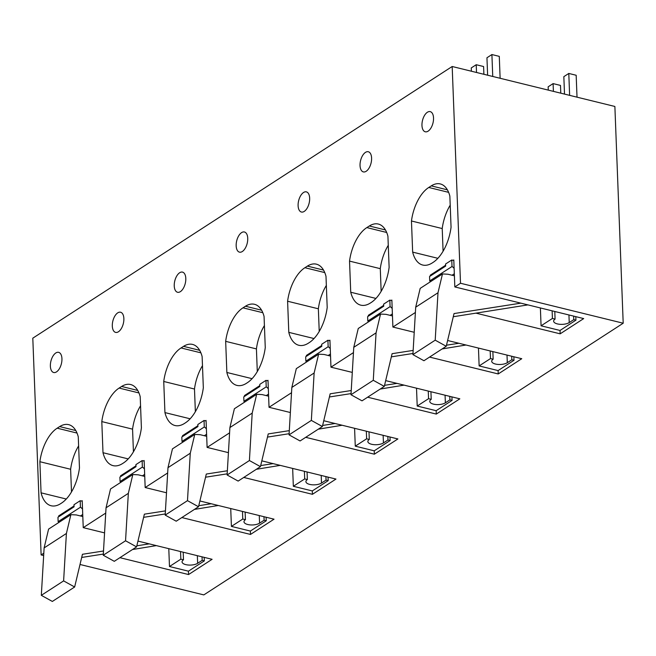 <?xml version="1.0" encoding="UTF-8"?>
<svg xmlns="http://www.w3.org/2000/svg" width="656" height="656" viewBox="0 0 656 656"><rect width="100%" height="100%" fill="white"/><g stroke="black" fill="none" stroke-linecap="round" stroke-linejoin="round"><path stroke-width="0.98" d="M452.181 66.502L460.504 283.253L623.2 323.219L614.877 106.469L452.181 66.502L32.8 338.176L41.123 554.927L43.665 555.55M80.016 564.48L203.819 594.902L623.2 323.219M58.704 516.772L58.671 515.911L59.655 516.149M119.9 557.682L188.567 574.549L188.436 571.179L204.336 560.88L204.196 557.362M197.349 555.681L197.645 563.291A8.528 3.518 177.8 0 1 188.149 565.013A8.528 3.518 177.8 0 1 182.048 561.88A8.528 3.518 177.8 0 1 183.491 559.822L180.835 559.166L169.478 566.522L188.436 571.179M169.478 566.522L168.789 548.67M188.567 574.549L212.101 559.306L137.957 541.093M104.566 532.885L83.238 527.645L82.205 500.667L81.582 501.069M120.638 476.65L120.597 475.789L121.59 476.035M181.835 517.559L250.502 534.435L250.371 531.057L266.27 520.766L266.131 517.248M259.276 515.559L259.571 523.176A8.528 3.518 177.8 0 1 250.084 524.89A8.528 3.518 177.8 0 1 243.983 521.766A8.528 3.518 177.8 0 1 245.426 519.7L242.761 519.044L231.412 526.399L250.371 531.057M231.412 526.399L230.723 508.548M250.502 534.435L274.036 519.183L199.891 500.971M166.501 492.771L145.173 487.531L144.131 460.545L143.516 460.947M182.565 436.527L182.532 435.674L183.516 435.912M243.77 477.445L312.428 494.312L312.305 490.942L328.197 480.643L328.066 477.125M321.21 475.444L321.506 483.054A8.528 3.518 177.8 0 1 312.01 484.776A8.528 3.518 177.8 0 1 305.909 481.643A8.528 3.518 177.8 0 1 307.361 479.577L304.696 478.929L293.339 486.285L312.305 490.942M293.339 486.285L292.658 468.425M312.428 494.312L335.962 479.069L261.818 460.848M228.427 452.648L207.107 447.408L206.066 420.422L205.451 420.824M244.499 396.413L244.467 395.552L245.451 395.789M305.696 437.322L374.363 454.19L374.232 450.82L390.131 440.52L389.992 437.003M383.145 435.322L383.432 442.939A8.528 3.518 177.8 0 1 373.945 444.653A8.528 3.518 177.8 0 1 367.844 441.529A8.528 3.518 177.8 0 1 369.287 439.463L366.63 438.807L355.273 446.162L374.232 450.82M355.273 446.162L354.584 428.311M374.363 454.19L397.897 438.946L323.752 420.734M290.362 412.526L269.034 407.294L268.001 380.308L267.377 380.71M306.426 356.29L306.393 355.429L307.385 355.675M367.631 397.208L436.297 414.075L436.166 410.697L452.058 400.406L451.927 396.888M445.071 395.199L445.367 402.817A8.528 3.518 177.8 0 1 435.879 404.531A8.528 3.518 177.8 0 1 429.778 401.406A8.528 3.518 177.8 0 1 431.222 399.34L428.557 398.684L417.208 406.039L436.166 410.697M417.208 406.039L416.519 388.188M436.297 414.075L459.831 398.832L385.687 380.611M352.297 372.411L330.968 367.171L329.927 340.185L329.312 340.587M368.36 316.176L368.328 315.315L369.312 315.552M429.557 357.085L498.224 373.953L498.101 370.583L513.992 360.283L513.861 356.766M507.006 355.085L507.301 362.694A8.528 3.518 177.8 0 1 497.806 364.416A8.528 3.518 177.8 0 1 491.705 361.284A8.528 3.518 177.8 0 1 493.148 359.217L490.491 358.57L479.134 365.925L498.101 370.583M479.134 365.925L478.454 348.065M498.224 373.953L521.758 358.709L447.613 340.497M414.223 332.289L392.895 327.049L391.862 300.063L391.238 300.464M430.295 276.053L430.262 275.192L431.246 275.438M476.076 313.174L560.158 333.83L560.027 330.46L575.927 320.161L575.788 316.643M568.941 314.962L569.228 322.58A8.528 3.518 177.8 0 1 559.74 324.294A8.528 3.518 177.8 0 1 553.639 321.169A8.528 3.518 177.8 0 1 555.083 319.103L552.426 318.447L541.069 325.802L560.027 330.46M541.069 325.802L540.38 307.951M560.158 333.83L583.692 318.586L454.829 286.934L453.796 259.948L453.173 260.35M445.621 265.237L430.262 275.192M383.694 305.36L368.328 315.315M321.76 345.482L306.393 355.429M259.825 385.597L244.467 395.552M197.899 425.719L182.532 435.674M135.964 465.834L120.597 475.789M74.03 505.956L58.671 515.911M450.205 205.189A33.694 17.507 -76.2 0 0 442.218 228.55L411.46 220.99A33.694 17.507 -76.2 0 1 428.778 187.477L448.622 192.347M437.872 258.308L412.657 252.117L411.46 220.99M443.087 251.207L442.218 228.55M412.657 252.117A35.17 18.27 -76.2 0 0 422.71 265.032A35.17 18.27 -76.2 0 0 432.558 262.736L433.378 262.203A35.17 18.27 -76.2 0 0 451.057 227.238L449.86 196.119A33.694 17.507 -76.2 0 0 440.283 183.934A33.694 17.507 -76.2 0 0 431.254 185.869L428.778 187.477M447.384 189.83L431.254 185.869M199.654 350.312L183.532 346.343A33.694 17.507 -76.2 0 1 192.552 344.416A33.694 17.507 -76.2 0 1 202.13 356.602L203.327 387.721A35.17 18.27 -76.2 0 1 185.656 422.677L184.828 423.218A35.17 18.27 -76.2 0 1 174.98 425.514A35.17 18.27 -76.2 0 1 164.935 412.591L163.738 381.472L194.488 389.024A33.694 17.507 -76.2 0 1 202.483 365.663M183.532 346.343L181.056 347.951A33.694 17.507 -76.2 0 0 163.738 381.472M200.892 352.83L181.056 347.951M190.15 418.79L164.935 412.591M195.365 411.681L194.488 389.024M375.945 298.431L350.73 292.232A35.17 18.27 -76.2 0 0 360.775 305.155A35.17 18.27 -76.2 0 0 370.624 302.859L371.452 302.326A35.17 18.27 -76.2 0 0 389.123 267.361L387.926 236.242A33.694 17.507 -76.2 0 0 378.348 224.057A33.694 17.507 -76.2 0 0 369.328 225.992L366.843 227.591A33.694 17.507 -76.2 0 0 349.533 261.113L380.283 268.665A33.694 17.507 -76.2 0 1 388.278 245.303M385.449 229.953L369.328 225.992M386.687 232.47L366.843 227.591M350.73 292.232L349.533 261.113M381.152 291.33L380.283 268.665M323.523 270.067L307.393 266.106L304.917 267.714A33.694 17.507 -76.2 0 0 287.599 301.235L318.357 308.787A33.694 17.507 -76.2 0 1 326.344 285.426M324.761 272.584L304.917 267.714M314.011 338.545L288.796 332.354L287.599 301.235M319.226 331.444L318.357 308.787M288.796 332.354A35.17 18.27 -76.2 0 0 298.841 345.277A35.17 18.27 -76.2 0 0 308.689 342.973L309.517 342.44A35.17 18.27 -76.2 0 0 327.196 307.475L325.999 276.356A33.694 17.507 -76.2 0 0 316.422 264.171A33.694 17.507 -76.2 0 0 307.393 266.106M137.727 390.427L121.598 386.466A33.694 17.507 -76.2 0 1 130.626 384.531A33.694 17.507 -76.2 0 1 140.204 396.716L141.401 427.835A35.17 18.27 -76.2 0 1 123.722 462.8L122.893 463.333A35.17 18.27 -76.2 0 1 113.045 465.637A35.17 18.27 -76.2 0 1 103 452.714L101.803 421.595L132.561 429.147A33.694 17.507 -76.2 0 1 140.548 405.785M121.598 386.466L119.121 388.073A33.694 17.507 -76.2 0 0 101.803 421.595M138.965 392.944L119.121 388.073M128.215 458.905L103 452.714M133.43 451.804L132.561 429.147M264.417 325.548A33.694 17.507 -76.2 0 0 256.422 348.91L225.664 341.35A33.694 17.507 -76.2 0 1 242.982 307.836L262.826 312.707M252.084 378.668L226.861 372.469L225.664 341.35M257.291 371.567L256.422 348.91M226.861 372.469A35.17 18.27 -76.2 0 0 236.914 385.392A35.17 18.27 -76.2 0 0 246.763 383.096L247.583 382.563A35.17 18.27 -76.2 0 0 265.262 347.598L264.065 316.479A33.694 17.507 -76.2 0 0 254.487 304.294A33.694 17.507 -76.2 0 0 245.459 306.229L242.982 307.836M261.588 310.19L245.459 306.229M115.636 332.395A10.381 5.387 -76.2 0 0 123.328 323.572A10.381 5.387 -76.2 0 0 120.565 312.231A10.381 5.387 -76.2 0 0 120.54 312.223A10.381 5.387 -76.2 0 0 112.848 321.046A10.381 5.387 -76.2 0 0 115.612 332.387A10.381 5.387 -76.2 0 0 115.636 332.395M301.432 212.036A10.381 5.387 -76.2 0 0 309.124 203.212A10.381 5.387 -76.2 0 0 306.36 191.872A10.381 5.387 -76.2 0 0 306.336 191.864A10.381 5.387 -76.2 0 0 298.644 200.687A10.381 5.387 -76.2 0 0 301.407 212.027A10.381 5.387 -76.2 0 0 301.432 212.036M425.293 131.79A10.381 5.387 -76.2 0 0 432.993 122.975A10.381 5.387 -76.2 0 0 430.221 111.635A10.381 5.387 -76.2 0 0 430.205 111.627A10.381 5.387 -76.2 0 0 422.505 120.442A10.381 5.387 -76.2 0 0 425.277 131.79A10.381 5.387 -76.2 0 0 425.293 131.79M363.367 171.913A10.381 5.387 -76.2 0 0 371.058 163.09A10.381 5.387 -76.2 0 0 368.295 151.749A10.381 5.387 -76.2 0 0 368.27 151.749A10.381 5.387 -76.2 0 0 360.579 160.564A10.381 5.387 -76.2 0 0 363.342 171.905A10.381 5.387 -76.2 0 0 363.367 171.913M78.622 445.908A33.694 17.507 -76.2 0 0 70.627 469.27L39.877 461.709A33.694 17.507 -76.2 0 1 57.187 428.188L77.031 433.067M66.289 499.027L41.066 492.828L39.877 461.709M71.496 491.926L70.627 469.27M41.066 492.828A35.17 18.27 -76.2 0 0 51.119 505.751A35.17 18.27 -76.2 0 0 60.967 503.455L61.787 502.922A35.17 18.27 -76.2 0 0 79.466 467.958L78.269 436.839A33.694 17.507 -76.2 0 0 68.691 424.653A33.694 17.507 -76.2 0 0 59.663 426.589L57.187 428.188M75.793 430.549L59.663 426.589M58.614 352.346A10.381 5.387 -76.2 0 0 50.914 361.161A10.381 5.387 -76.2 0 0 53.685 372.51A10.381 5.387 -76.2 0 0 53.71 372.51A10.381 5.387 -76.2 0 0 61.402 363.695A10.381 5.387 -76.2 0 0 58.638 352.354A10.381 5.387 -76.2 0 0 58.614 352.346M239.497 252.15A10.381 5.387 -76.2 0 0 247.197 243.335A10.381 5.387 -76.2 0 0 244.426 231.994A10.381 5.387 -76.2 0 0 244.409 231.986A10.381 5.387 -76.2 0 0 236.709 240.801A10.381 5.387 -76.2 0 0 239.481 252.15A10.381 5.387 -76.2 0 0 239.497 252.15M177.571 292.273A10.381 5.387 -76.2 0 0 185.263 283.449A10.381 5.387 -76.2 0 0 182.499 272.109A10.381 5.387 -76.2 0 0 182.475 272.109A10.381 5.387 -76.2 0 0 174.783 280.924A10.381 5.387 -76.2 0 0 177.546 292.264A10.381 5.387 -76.2 0 0 177.571 292.273M204.336 560.88L202.179 560.355L202.048 556.837M197.645 563.291L202.179 560.355M180.835 559.166L180.539 551.557M266.27 520.766L264.114 520.233L263.983 516.715M259.571 523.176L264.114 520.233M242.761 519.044L242.474 511.434M328.197 480.643L326.048 480.11L325.909 476.6M321.506 483.054L326.048 480.11M304.696 478.929L304.4 471.311M390.131 440.52L387.975 439.996L387.844 436.478M383.432 442.939L387.975 439.996M366.63 438.807L366.335 431.197M452.058 400.406L449.909 399.873L449.77 396.355M445.367 402.817L449.909 399.873M428.557 398.684L428.27 391.074M513.992 360.283L511.844 359.75L511.705 356.241M507.301 362.694L511.844 359.75M490.491 358.57L490.196 350.952M575.927 320.161L573.77 319.636L573.639 316.118M569.228 322.58L573.77 319.636M552.426 318.447L552.131 310.837M555.083 319.103L554.787 311.485M493.148 359.217L492.861 351.608M431.222 399.34L430.926 391.73M369.287 439.463L368.992 431.845M307.361 479.577L307.065 471.967M245.426 519.7L245.131 512.09M183.491 559.822L183.204 552.204M460.504 283.253L454.829 286.934M415.387 312.477L392.895 327.049M353.461 352.6L330.968 367.171M291.526 392.723L269.034 407.294M229.6 432.837L207.107 447.408M167.665 472.96L145.173 487.531M105.731 513.082L83.238 527.645M43.804 553.197L41.123 554.927M487.621 75.202L486.949 57.769L491.902 54.555L492.746 76.465M471.385 71.217L471.262 67.929L476.215 64.723L476.51 72.48M491.902 54.555L499.282 56.367L500.126 78.277M476.215 64.723L483.595 66.535L483.89 74.292M548.277 90.102L548.145 86.822L553.098 83.607L560.486 85.419L560.782 93.177M564.504 94.095L563.84 76.654L568.793 73.447L576.173 75.26L577.018 97.162M553.098 83.607L553.402 91.364M568.793 73.447L569.629 95.35M454.116 268.394A7.413 5.543 57.1 0 0 452.017 266.5L451.771 260.006L453.813 260.506M454.403 275.815L447.917 274.224L442.48 273.937L420.184 288.386L415.699 307.197L437.995 292.748L442.48 273.937M520.848 303.154L454.034 313.568L446.236 346.278L435.207 340.177L437.995 292.748M527.949 304.892L453.28 316.733M451.771 260.006L445.58 264.015L445.654 266.098L429.557 276.529L429.721 280.948L452.017 266.5M430.631 281.621A7.413 5.543 57.1 0 0 429.721 280.948M435.207 340.177L412.911 354.617L415.699 307.197M446.236 346.278L423.94 360.726L412.911 354.617M392.19 308.517A7.413 5.543 57.1 0 0 390.09 306.623L389.836 300.12L391.886 300.628M392.468 315.938L385.99 314.347L380.546 314.06L358.25 328.5L353.773 347.311L376.068 332.871L380.546 314.06M413.165 350.402L392.099 353.691L384.301 386.4L373.28 380.3L376.068 332.871M458.921 343.268L446.49 345.204M466.014 345.015L442.144 348.935M389.836 300.12L383.645 304.138L383.727 306.221L367.622 316.651L367.795 321.063L390.09 306.623M368.697 321.735A7.413 5.543 57.1 0 0 367.795 321.063M373.28 380.3L350.985 394.74L353.773 347.311M384.301 386.4L362.014 400.841L350.985 394.74M412.977 353.477L391.345 356.848M330.255 348.631A7.413 5.543 57.1 0 0 328.156 346.737L327.91 340.243L329.952 340.743M330.542 356.06L324.056 354.461L318.619 354.183L296.323 368.623L291.838 387.434L314.134 372.993L318.619 354.183M351.231 390.525L330.173 393.805L322.375 426.523L311.346 420.414L314.134 372.993M396.987 383.391L384.564 385.326M404.088 385.129L380.218 389.049M327.91 340.243L321.711 344.252L321.793 346.335L305.688 356.774L305.86 361.185L328.156 346.737M306.762 361.858A7.413 5.543 57.1 0 0 305.86 361.185M311.346 420.414L289.05 434.862L291.838 387.434M322.375 426.523L300.079 440.963L289.05 434.862M351.05 393.6L329.419 396.97M268.32 388.754A7.413 5.543 57.1 0 0 266.221 386.86L265.975 380.365L268.017 380.865M268.607 396.175L262.121 394.584L256.685 394.297L234.389 408.745L229.903 427.556L252.199 413.108L256.685 394.297M289.296 430.639L268.238 433.928L260.44 466.637L249.411 460.537L252.199 413.108M335.052 423.505L322.629 425.449M342.153 425.252L318.283 429.172M265.975 380.365L259.784 384.375L259.858 386.458L243.761 396.888L243.925 401.3L266.221 386.86M244.836 401.98A7.413 5.543 57.1 0 0 243.925 401.3M249.411 460.537L227.115 474.977L229.903 427.556M260.44 466.637L238.144 481.086L227.115 474.977M289.116 433.714L267.484 437.093M206.394 428.876A7.413 5.543 57.1 0 0 204.295 426.982L204.041 420.48L206.091 420.98M206.673 436.297L200.195 434.707L194.758 434.42L172.462 448.86L167.977 467.671L190.273 453.23L194.758 434.42M227.37 470.762L206.304 474.05L198.514 506.76L187.485 500.659L190.273 453.23M273.126 463.628L260.694 465.563M280.219 465.375L256.348 469.294M204.041 420.48L197.85 424.489L197.932 426.58L181.827 437.011L181.999 441.422L204.295 426.982M182.901 442.095A7.413 5.543 57.1 0 0 181.999 441.422M187.485 500.659L165.189 515.099L167.977 467.671M198.514 506.76L176.218 521.2L165.189 515.099M227.189 473.837L205.549 477.207M144.459 468.991A7.413 5.543 57.1 0 0 142.36 467.097L142.114 460.602L144.156 461.102M144.746 476.42L138.26 474.821L132.824 474.534L110.528 488.982L106.042 507.793L128.338 493.353L132.824 474.534M165.435 510.885L144.377 514.165L136.579 546.883L125.55 540.774L128.338 493.353M211.191 503.751L198.768 505.686M218.292 505.489L194.422 509.409M142.114 460.602L135.915 464.612L135.997 466.695L119.892 477.125L120.064 481.545L142.36 467.097M120.966 482.217A7.413 5.543 57.1 0 0 120.064 481.545M125.55 540.774L103.254 555.222L106.042 507.793M136.579 546.883L114.283 561.323L103.254 555.222M165.255 513.96L143.623 517.33M82.525 509.113A7.413 5.543 57.1 0 0 80.426 507.219L80.18 500.717L82.221 501.225M82.812 516.534L76.326 514.944L70.889 514.657L48.593 529.097L44.116 547.916L66.404 533.467L70.889 514.657M103.5 550.999L82.443 554.287L74.645 586.997L63.616 580.896L66.404 533.467M149.265 543.865L136.833 545.808M156.358 545.612L132.487 549.531M80.18 500.717L73.989 504.735L74.071 506.817L57.966 517.248L58.138 521.659L80.426 507.219M59.04 522.34A7.413 5.543 57.1 0 0 58.138 521.659M63.616 580.896L41.32 595.336L44.116 547.916M74.645 586.997L52.349 601.445L41.32 595.336M103.32 554.074L81.688 557.452M452.05 275.241L454.321 273.765M390.123 315.364L392.395 313.888M328.189 355.478L330.46 354.01M266.254 395.601L268.534 394.125M204.328 435.723L206.599 434.247M142.393 475.838L144.664 474.37M80.458 515.96L82.738 514.484"/></g></svg>
